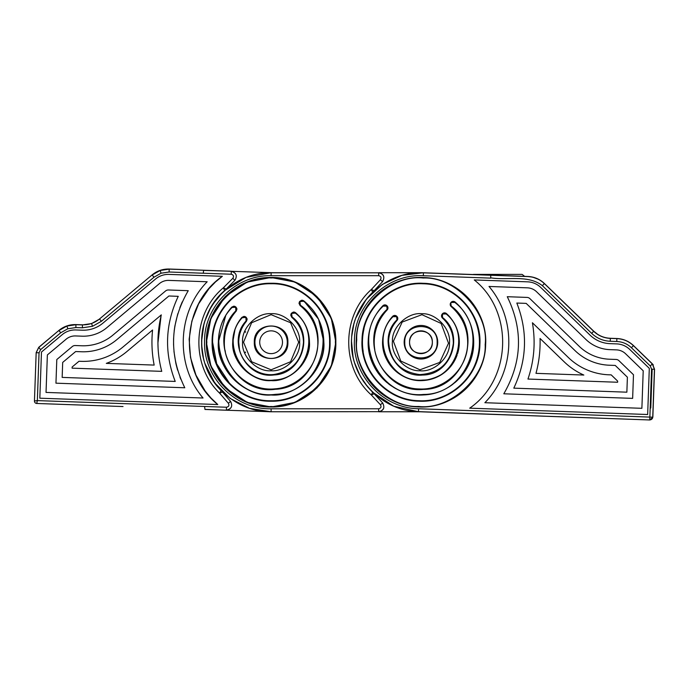 <?xml version="1.0" encoding="UTF-8"?>
<svg xmlns="http://www.w3.org/2000/svg" width="689" height="689" viewBox="0 0 689 689"><rect width="100%" height="100%" fill="white"/><g stroke="black" fill="none" stroke-linecap="round" stroke-linejoin="round"><path stroke-width="1.03" d="M430.522 348.419A11.386 11.386 0 0 0 431.538 338.049M431.46 337.843A11.386 11.386 0 0 0 430.487 336.008M430.255 335.664A11.386 11.386 0 0 0 429.006 334.182M428.765 333.95A11.386 11.386 0 0 0 427.189 332.709M427.137 332.675A11.386 11.386 0 0 0 425.147 331.65M425.122 331.642A11.386 11.386 0 0 0 420.953 330.849M420.876 330.849A11.386 11.386 0 0 0 416.759 331.65M416.561 331.728A11.386 11.386 0 0 0 414.718 332.709M414.373 332.942A11.386 11.386 0 0 0 412.9 334.182M412.659 334.432A11.386 11.386 0 0 0 411.419 336.008M411.385 336.06A11.386 11.386 0 0 0 410.36 338.049M410.36 338.066A11.386 11.386 0 0 0 409.567 342.088M269.563 411.755L378.674 411.669L271.104 411.772L226.466 410.222C231.461 409.042 232.856 406.131 230.643 401.498L222.487 392.075A38.36 38.36 0 0 0 221.074 390.525A69.529 69.529 0 0 1 212.445 379.579M421.349 272.706L378.769 272.706C383.721 274.058 385.013 277.021 382.628 281.577L374.144 290.706A38.36 38.36 0 0 1 372.68 292.196L371.311 289.526L374.144 290.706M409.567 342.381A11.386 11.386 0 0 0 410.36 346.429M410.446 346.636A11.386 11.386 0 0 0 411.419 348.47M411.652 348.815A11.386 11.386 0 0 0 412.9 350.288M413.142 350.529A11.386 11.386 0 0 0 414.718 351.769M414.769 351.803A11.386 11.386 0 0 0 416.759 352.828M416.785 352.837A11.386 11.386 0 0 0 420.953 353.629M421.031 353.629A11.386 11.386 0 0 0 425.147 352.828M425.346 352.742A11.386 11.386 0 0 0 427.189 351.769M427.533 351.536A11.386 11.386 0 0 0 429.006 350.288M429.247 350.046A11.386 11.386 0 0 0 430.487 348.47M204.969 409.361L226.466 410.222L204.977 409.455L204.573 406.467L37.344 400.61L34.45 400.989A2.394 2.394 0 0 0 36.758 403.47L37.344 400.61L39.049 352.811L40.582 349.659L38.739 347.316L36.172 352.579L38.739 347.316L58.875 330.453L38.739 347.454L36.172 352.708L34.45 400.989A2.394 2.394 0 0 0 36.758 403.47L123.021 406.544M422.495 272.723L528.032 276.478C534.354 276.832 539.823 279.183 544.422 283.532L593.746 331.22C598.405 335.629 603.943 337.98 610.351 338.282L608.034 338.092M490.749 275.247L490.689 277.822C507.715 280.621 527.886 274.437 542.355 285.668L591.67 333.364C596.889 338.29 603.073 340.926 610.239 341.262L616.776 341.494C622.425 341.761 627.309 343.837 631.417 347.721L650.295 365.98L651.57 369.158L649.77 419.859A2.877 2.877 -43 0 0 652.741 417.086L654.447 369.261L652.294 363.913L633.415 345.654C628.773 341.27 623.252 338.928 616.879 338.618L610.342 338.385C603.909 338.075 598.353 335.715 593.677 331.297L544.353 283.601C539.771 279.269 534.328 276.926 528.024 276.582L423.425 272.853C386.374 270.579 351.941 302.643 351.562 339.772C349.297 376.823 381.361 411.255 418.481 411.626L649.865 419.971L652.845 417.198L649.865 419.971L645.55 419.816M610.239 341.262L610.351 338.282L616.879 338.514C623.287 338.824 628.816 341.176 633.484 345.577L652.362 363.835L653.327 364.989L652.362 363.835L654.55 369.261L652.845 417.198L418.585 408.749C383.006 408.396 352.268 375.393 354.439 339.866C354.801 304.288 387.804 273.55 423.322 275.729L423.425 272.749L420.953 272.706M625.801 340.495L621.495 339.117L625.81 340.504M591.67 333.364L593.746 331.22L597.346 334.113M542.639 281.965L540.917 280.699M538.85 279.458L536.903 278.511M536.852 278.494L532.588 277.099M528.024 276.582L532.519 277.081L528.187 276.487M161.08 273.206L169.115 272.009L169.184 269.029L203.625 270.26L169.218 269.132L160.141 270.484L152.157 274.997L154 277.202L161.08 273.206L160.141 270.484M99.535 318.955L152.123 274.894L99.535 318.955C94.565 323.012 88.881 324.967 82.473 324.82L75.936 324.588C69.529 324.441 63.836 326.397 58.875 330.453M169.184 269.029C162.776 268.891 157.083 270.846 152.123 274.894M215.829 281.672L222.358 276.306L169.029 274.403A19.903 19.903 0 0 0 155.542 279.036L102.954 323.107A30.445 30.445 0 0 1 82.318 330.195L75.781 329.962A19.903 19.903 0 0 0 62.294 334.596L41.469 352.045L39.824 398.199L217.784 404.538L211.144 398.173M210.748 397.742L205.253 391.102M205.098 390.896L196.02 375.204M195.934 375.014L190.569 357.66M190.526 357.453L189.156 339.324M189.156 339.152L191.861 321.134M191.912 320.971L198.553 304.013M198.647 303.832L208.896 288.812M209.284 288.364L215.278 282.18M169.115 272.009L203.281 273.232L203.617 270.364L203.281 273.223L231.22 274.222C233.511 274.894 234.045 276.255 232.83 278.313L223.365 287.795C192.326 313.504 190.483 365.299 219.61 393.152L222.487 392.075A38.36 38.36 0 0 0 221.074 390.525L219.61 393.152L228.378 403.28L230.548 401.394C232.908 406.097 231.513 409.008 226.38 410.119L226.474 407.242C228.817 406.743 229.446 405.416 228.378 403.28M101.421 321.263L99.569 319.059L91.577 323.572L82.508 324.924L75.971 324.691L66.893 326.043L58.91 330.548L60.753 332.761L67.832 328.756L75.868 327.568L82.404 327.8L92.515 326.293L101.421 321.263L154 277.202M215.252 300.817A69.529 69.529 0 0 1 224.64 290.517A38.36 38.36 0 0 0 226.156 289.07L234.958 280.251C237.498 275.781 236.31 272.784 231.418 271.251L203.625 270.26M224.64 290.517A38.36 38.36 0 0 0 226.156 289.07L223.365 287.795L224.64 290.517C195.624 315.183 193.893 363.852 221.074 390.525M234.958 280.251L234.863 280.345C237.541 275.824 236.361 272.827 231.315 271.345L231.22 274.222M272.353 272.706L203.617 270.364M233.089 347.428A2.635 2.635 0 0 0 233.089 347.394A38.36 38.36 0 0 1 232.744 342.821M287.279 342.812A16.183 16.183 0 0 1 270.527 358.409A16.183 16.183 0 0 1 254.93 341.666A16.183 16.183 0 0 1 271.681 326.069A16.183 16.183 0 0 1 287.279 342.812M233.554 334.389A2.635 2.635 0 0 0 233.554 334.372A38.36 38.36 0 0 0 233.321 335.569M233.313 335.646A38.36 38.36 0 0 0 232.744 341.546M259.719 341.83A11.386 11.386 0 0 0 270.699 353.621A11.386 11.386 0 0 0 282.481 342.648A11.386 11.386 0 0 0 271.509 330.858A11.386 11.386 0 0 0 259.719 341.83M204.977 409.455L204.59 406.57M36.758 403.47A2.394 2.394 0 0 1 34.45 400.989M217.784 404.538C178.055 372.878 180.466 305.055 222.358 276.306M46.034 392.42L203.04 398.009C175.101 365.316 176.978 312.393 207.182 281.767L168.822 280.397A13.909 13.909 0 0 0 159.392 283.635L106.804 327.697A36.439 36.439 0 0 1 82.103 336.18L75.575 335.948A13.909 13.909 0 0 0 66.144 339.186L47.369 354.921L46.034 392.42M180.776 379.174L179.975 377.141M177.607 370.157L175.988 364.016M175.859 363.43L173.955 351.407M173.559 345.034L173.576 338.747M174.188 330.858L174.86 326.138M174.903 325.923L177.796 313.71M179.855 307.673L182.249 301.894M184.79 387.769C168.762 354.757 169.916 322.4 188.243 290.689L168.478 289.983A4.315 4.315 0 0 0 165.549 290.982L112.97 335.052A46.034 46.034 0 0 1 81.758 345.766L75.23 345.533A4.315 4.315 0 0 0 72.302 346.541L56.799 359.529L55.955 383.179L184.79 387.769M62.156 377.4L175.221 381.43C164.077 352.587 165.093 324.218 178.253 296.33L168.908 295.994L116.82 339.643A52.028 52.028 0 0 1 81.552 351.76L75.661 351.545L62.69 362.414L62.156 377.4M159.038 357.927L158.97 357.402M158.091 348.186L157.936 343.234M157.936 342.933L161.054 315.915M161.751 371.354C156.816 352.63 156.67 333.803 161.304 314.882L122.978 346.998A61.614 61.614 0 0 1 81.207 361.346L78.994 361.26L72.13 367.022L72.087 368.159L161.751 371.354M106.304 363.379L154.164 365.084C151.899 353.56 151.365 341.865 152.57 330.014L126.828 351.588A67.608 67.608 0 0 1 106.304 363.379M448.505 343.217L441.132 323.451L421.935 314.684L402.161 322.064L393.402 341.253L400.774 361.027L419.971 369.795L439.746 362.414L448.505 343.217M443.148 313.228A2.877 2.877 0 0 0 442.26 314.012L442.114 314.201A2.877 2.877 0 0 0 441.64 315.157M441.58 315.407A2.877 2.877 0 0 0 441.735 317M441.847 317.233A2.877 2.877 0 0 0 442.493 318.077A32.366 32.366 0 0 1 447.239 323.348M450.408 317.655A38.36 38.36 0 0 0 446.472 313.59A2.877 2.877 0 0 0 445.447 313.004M445.172 312.927A2.877 2.877 0 0 0 443.397 313.107M457.574 353.664A38.36 38.36 0 0 0 458.099 332.649M456.282 327.292A38.36 38.36 0 0 0 453.698 322.254M383.006 336.594L383.015 336.542A38.36 38.36 0 0 0 382.998 347.824M383.515 350.615A38.36 38.36 0 0 0 385.702 357.384M386.271 358.624A38.36 38.36 0 0 0 392.532 368.012M392.756 368.245A38.36 38.36 0 0 0 451.683 365.196M451.881 364.937A38.36 38.36 0 0 0 457.143 354.956M393.574 315.683A2.877 2.877 0 0 0 392.618 316.38A38.36 38.36 0 0 0 389.121 320.824M386.322 325.742A38.36 38.36 0 0 0 384.273 331.013M397.579 317.431A2.877 2.877 0 0 0 397.01 316.535L396.666 316.862L396.847 316.354A2.877 2.877 0 0 0 395.882 315.674M395.615 315.579A2.877 2.877 0 0 0 393.841 315.588M452.776 336.318A32.366 32.366 0 0 1 453.302 343.389C450.684 362.965 439.513 373.369 419.799 374.583C400.223 371.965 389.828 360.803 388.605 341.089C388.975 333.2 391.783 326.319 397.036 320.428A2.877 2.877 0 0 0 397.665 317.681M451.82 301.73A2.877 2.877 0 0 0 450.942 302.497L450.795 302.686A2.877 2.877 0 0 0 450.322 303.66M450.261 303.918A2.877 2.877 0 0 0 450.442 305.537M450.554 305.77A2.877 2.877 0 0 0 451.235 306.614A46.757 46.757 0 0 1 452.819 376.452M460.7 307.561A52.752 52.752 0 0 0 455.102 302.04A2.877 2.877 0 0 0 454.085 301.481M453.81 301.412A2.877 2.877 0 0 0 452.07 301.601M458.693 379.096A52.752 52.752 0 0 0 469.312 321.177M469.131 320.764A52.752 52.752 0 0 0 465.411 313.848M463.869 311.566A52.752 52.752 0 0 0 463.189 310.636M370.682 326.276A52.752 52.752 0 0 0 387.218 382.791M387.985 383.411A52.752 52.752 0 0 0 391.576 386.047M393.617 387.347A52.752 52.752 0 0 0 400.619 390.913M408.077 393.393A52.752 52.752 0 0 0 439.031 391.791M446.196 388.553A52.752 52.752 0 0 0 452.794 384.29M454.688 382.783A52.752 52.752 0 0 0 457.987 379.794M383.799 305.115A2.877 2.877 0 0 0 382.843 305.778A52.752 52.752 0 0 0 377.848 311.841M375.686 315.166A52.752 52.752 0 0 0 375.1 316.156M373.808 318.585A52.752 52.752 0 0 0 370.82 325.845M387.761 306.898A2.877 2.877 0 0 0 387.184 305.976L386.839 306.304L387.02 305.804A2.877 2.877 0 0 0 386.073 305.132M385.814 305.029A2.877 2.877 0 0 0 384.057 305.02M374.799 349.719A46.757 46.757 0 0 1 374.23 340.573C374.79 328.774 379.096 318.559 387.158 309.929A2.877 2.877 0 0 0 387.847 307.148M463.766 302.368A58.505 58.505 0 0 1 460.82 385.056M363.206 351.605A58.505 58.505 0 0 1 364.016 328.791M396.666 316.862L397.036 320.428L397.786 318.594L396.847 316.354L392.618 316.38C386.383 323.348 383.05 331.512 382.619 340.874C381.206 362.578 401.265 382.3 422.934 380.552C444.569 377.598 456.686 365.282 459.287 343.604C459.468 331.676 455.188 321.668 446.472 313.59L442.26 314.012L446.145 313.951C471.586 334.191 455.55 380.156 422.908 380.07C390.456 383.523 369.76 339.453 392.971 316.699L396.502 316.682M374.23 340.573C372.697 365.514 394.297 388.717 419.291 388.966C444.233 390.499 467.435 368.891 467.676 343.906C467.883 328.963 462.405 316.535 451.235 306.614L450.795 302.686L451.235 306.614M386.839 306.304L387.158 309.929L387.959 308.043L387.02 305.804L382.843 305.778C373.739 315.519 368.873 327.042 368.236 340.357C366.324 370.182 393.798 397.312 423.675 394.918C450.261 394.117 473.3 370.622 473.67 344.112C473.903 327.258 467.71 313.228 455.102 302.04L450.942 302.497L454.792 302.402C491.024 329.945 469.278 394.53 423.649 394.435C378.278 399.232 349.995 337.24 383.187 306.105L386.675 306.131M479.415 344.319C481.335 313.107 454.301 284.083 423.037 283.773C391.826 281.853 362.793 308.887 362.492 340.159C360.571 371.371 387.597 400.395 418.869 400.705C450.081 402.626 479.113 375.591 479.415 344.319M442.639 314.296L442.114 314.201L442.493 318.077C449.857 324.915 453.457 333.347 453.302 343.389M373.576 386.357A64.74 64.74 0 0 0 485.65 344.543C487.769 310.007 457.858 277.882 423.261 277.546C388.717 275.419 356.601 305.33 356.256 339.935C354.137 374.471 384.049 406.596 418.645 406.932C453.19 409.059 485.306 379.148 485.65 344.543A64.74 64.74 0 0 0 376.84 294.866M357.953 327.361A64.74 64.74 0 0 0 357.048 352.604M358.314 358.581A64.74 64.74 0 0 0 358.978 360.933M360.304 364.869A64.74 64.74 0 0 0 365.885 376.263M366.255 376.866A64.74 64.74 0 0 0 373.404 386.176M376.65 295.03A64.74 64.74 0 0 0 368.856 303.815M368.443 304.383A64.74 64.74 0 0 0 362.061 315.355M360.459 319.188A64.74 64.74 0 0 0 359.632 321.479M404.176 341.641A16.786 16.786 0 0 0 420.359 359.012A16.786 16.786 0 0 0 437.722 342.838A16.786 16.786 0 0 0 421.547 325.466A16.786 16.786 0 0 0 404.176 341.641M517.637 415.26L649.865 419.971L418.481 411.729L393.703 406.209L372.56 392.17M368.124 387.451L360.468 376.538M360.226 376.099L354.413 362.405M353.13 357.557L351.442 340.762M351.614 337.042L353.862 323.994M355.757 318.077L366.359 299.181L382.257 284.471L401.92 275.367L423.425 272.749M490.766 275.264L490.689 277.822M469.7 408.172C511.582 379.415 514.003 311.6 474.265 279.941L527.593 281.835A19.903 19.903 0 0 1 540.719 287.425L590.034 335.112A30.445 30.445 0 0 0 610.118 343.656L616.646 343.889A19.903 19.903 0 0 1 629.772 349.469L649.305 368.357L647.66 414.511L469.7 408.172M625.603 353.776L643.216 370.811L641.881 408.31L484.867 402.712C515.071 372.086 516.957 319.162 489.009 286.46L527.378 287.83A13.909 13.909 0 0 1 536.55 291.731L585.865 339.419A36.439 36.439 0 0 0 609.903 349.642L616.44 349.874A13.909 13.909 0 0 1 625.603 353.776M503.805 393.789C522.141 362.009 523.295 329.643 507.268 296.709L527.033 297.415A4.315 4.315 0 0 1 529.884 298.621L579.199 346.317A46.034 46.034 0 0 0 609.558 359.227L616.095 359.46A4.315 4.315 0 0 1 618.937 360.674L633.484 374.738L632.64 398.38L503.805 393.789M609.352 365.222L615.234 365.428L627.395 377.193L626.861 392.179L513.796 388.148C526.964 360.175 527.981 331.805 516.828 303.048L526.181 303.384L575.031 350.623A52.028 52.028 0 0 0 609.352 365.222M527.955 379.053C534.208 360.717 535.689 341.951 532.416 322.762L568.365 357.522A61.614 61.614 0 0 0 609.007 374.807L611.212 374.885L617.663 381.112L617.62 382.249L527.955 379.053M540.055 338.48L564.196 361.828A67.608 67.608 0 0 0 583.833 375.049L535.973 373.343C539.048 362.009 540.409 350.391 540.055 338.48M542.355 285.668L544.422 283.532L593.746 331.22C598.405 335.629 603.943 337.98 610.351 338.282L608.094 338.101M542.656 281.973L540.882 280.681M538.832 279.45L532.571 277.099M225.32 388.01L210.912 366.066L206.364 342.235C205.477 307.647 236.508 276.608 271.104 277.503C305.692 276.608 336.732 307.647 335.836 342.235L331.323 365.98L317.018 387.873M243.527 342.235L251.606 322.745L271.104 314.666L290.594 322.745L298.673 342.235L290.594 361.734L271.104 369.812L251.606 361.734L243.527 342.235M212.6 342.235C211.79 373.498 239.841 401.549 271.104 400.74C302.359 401.549 330.41 373.498 329.6 342.235C330.41 310.98 302.359 282.929 271.104 283.739C239.841 282.929 211.79 310.98 212.6 342.235L216.708 363.775L229.73 383.609M432.339 342.235C432.985 356.928 408.921 356.928 409.567 342.235C408.921 327.551 432.976 327.551 432.339 342.235M364.025 302.325L363.129 303.625M382.533 402.807C385.091 407.664 383.799 410.618 378.674 411.669L378.674 408.792C380.991 408.207 381.577 406.863 380.431 404.762L382.628 402.901L374.144 393.772L371.311 394.952L372.68 392.282C358.814 378.476 351.726 361.794 351.424 342.235C351.726 322.685 358.814 306.002 372.68 292.196M382.593 341.77L382.593 342.709M287.881 342.235C288.812 363.878 253.388 363.887 254.319 342.235C253.388 320.6 288.812 320.592 287.881 342.235M437.136 342.235C438.032 321.367 403.875 321.367 404.77 342.235C403.875 363.112 438.032 363.112 437.136 342.235M316.88 296.468L331.297 318.413L335.836 342.235C336.732 376.831 305.692 407.862 271.104 406.975C236.508 407.862 205.477 376.831 206.364 342.235L210.877 318.499L225.191 296.606M225.329 296.459L247.144 282.094L270.863 277.503M271.104 277.503L294.84 282.016L316.733 296.322M245.31 351.993L245.517 352.518M298.673 342.657L298.673 341.778M225.01 350.09L225.372 351.984M317.827 343.94L317.853 342.235C318.387 365.738 298.638 387.296 275.178 388.811C248.858 391.886 223.581 368.736 224.347 342.235C224.493 330.419 228.438 320.058 236.181 311.152L235.819 310.834C206.846 339.91 234.424 395.124 275.221 389.294C316.406 387.959 333.976 328.791 300.387 305.184L300.094 305.563L299 303.306L299.517 301.653L303.504 301.222C340.685 327.456 321.255 392.773 275.66 394.306C230.488 400.714 200.008 339.763 232.072 307.475L236.069 307.199L236.913 309.24L236.181 311.152L236.913 309.24M231.599 317.233L230.824 318.499M225.63 331.375L224.838 335.509M318.576 319.24L323.847 342.235C326.121 368.451 297.312 397.26 271.104 394.986C244.896 397.26 216.079 368.451 218.353 342.235L225.846 315.14M226.052 314.795L231.711 307.156L233.726 306.192M302.755 300.326L303.797 300.852C316.802 311.583 323.486 325.38 323.847 342.235C324.579 370.424 299.284 395.71 271.104 394.986C242.916 395.71 217.629 370.424 218.353 342.235C218.508 328.911 222.96 317.216 231.711 307.156L235.56 307.372M317.853 342.235C317.517 327.275 311.6 315.054 300.094 305.563L299 303.306L299.655 301.455L301.549 300.266M303.436 343.682L303.47 342.235C301.92 360.597 292.076 371.345 273.921 374.48C255.697 376.616 238.196 360.588 238.73 342.235L239.436 348.961M238.73 342.235C238.816 334.346 241.383 327.361 246.421 321.298L246.128 321.642M243.389 325.518L242.941 326.276M239.548 335.026L239.005 338.023M294.539 312.151L295.581 312.703C304.581 320.488 309.206 330.341 309.464 342.235C311.118 361.303 290.164 382.257 271.104 380.604C252.045 382.257 231.091 361.303 232.736 342.235L235.044 329.144M293.316 312.074L291.387 313.271L295.581 312.703C304.598 320.488 309.223 330.332 309.464 342.235C309.99 362.741 291.602 381.129 271.104 380.604C250.607 381.129 232.21 362.741 232.744 342.235C232.839 332.882 235.879 324.597 241.865 317.405L243.897 316.389M303.47 342.235C303.263 332.184 299.362 323.882 291.766 317.328L290.732 315.114L291.249 313.461L295.271 313.073C321.418 332.391 307.018 378.898 274.403 379.975C242.089 384.583 219.834 341.279 242.227 317.715L246.266 317.396L247.101 319.438L246.421 321.298L246.059 320.988C226.655 341.425 245.956 378.95 273.964 374.962C302.238 374.032 314.727 333.717 292.076 316.957L291.766 317.328L290.732 315.114L291.249 313.461L291.783 313.538M419.713 411.772L378.769 411.772C383.721 410.411 385.013 407.457 382.628 402.901M224.381 290.749L246.059 277.374L271.104 272.706L378.674 272.81C383.799 273.86 385.091 276.814 382.533 281.672L380.431 279.717C381.577 277.615 380.991 276.272 378.674 275.686L378.674 272.81L271.104 272.81C233.993 271.862 200.723 305.124 201.67 342.235C200.723 379.355 233.993 412.616 271.104 411.669L271.104 408.792C235.526 409.705 203.643 377.813 204.547 342.235C203.643 306.665 235.526 274.773 271.104 275.686L378.674 275.686M363 380.664L363.964 382.068M222.426 292.584L213.056 303.961M210.438 308.259L205.003 320.652M203.892 324.416L201.576 341.236M201.627 345.017L203.496 358.504M204.857 363.361L214.684 382.877L230.074 398.38L249.521 408.336L271.104 411.772M316.88 388.01L295.056 402.376L271.345 406.975M271.104 406.975L247.36 402.462L225.475 388.157M372.68 392.282A38.36 38.36 0 0 1 374.144 393.772M245.585 331.788L245.396 332.253M313.891 323.408L313.125 321.746M307.94 313.443L307.13 312.436M301.601 300.258L302.704 300.309M300.051 301.73L303.797 300.852L318.507 319.11M233.778 306.192L234.871 306.372M234.923 306.398L236.069 307.199M236.689 308.138L236.887 308.861M300.852 329.497L300.438 328.575M296.985 322.805L296.425 322.082M293.359 312.065L294.487 312.134M243.94 316.389L245.06 316.57M245.103 316.587L246.094 317.233L245.749 317.569M246.886 318.335L247.084 319.059M247.101 319.438L246.421 321.298M246.266 317.396L242.227 317.715M522.426 274.601L524.622 276.358L522.426 274.601A0.982 0.982 0 0 0 521.814 274.386L473.584 274.386A0.982 0.982 0 0 0 473.093 274.523M521.814 274.386L517.017 274.386M478.381 274.386L473.584 274.386M472.955 274.618L465.678 274.36M652.156 369.175L650.769 408.043L652.156 369.175M82.473 324.82L82.404 327.8M75.868 327.568L75.936 324.588M204.573 406.467L226.474 407.242M40.582 349.659L60.753 332.761M67.832 328.756L66.893 326.043M91.577 323.572L92.515 326.293M232.83 278.313L234.863 280.345M36.172 352.708L39.049 352.811M392.437 341.227C391.714 327.008 407.845 311.996 421.969 313.728C436.18 313.004 451.2 329.127 449.469 343.251C450.193 357.47 434.061 372.482 419.937 370.751C405.726 371.474 390.706 355.343 392.437 341.227M386.813 309.594C356.824 337.627 382.412 393.789 423.39 389.406C464.601 389.535 484.264 331.039 451.545 306.252M442.493 314.485L442.493 318.077M396.683 320.109C376.564 339.841 394.521 378.037 422.65 375.04C450.942 375.117 464.86 335.276 442.812 317.724M479.897 344.336C481.835 312.866 454.576 283.601 423.055 283.291C391.585 281.362 362.319 308.612 362.009 340.142C360.071 371.604 387.33 400.877 418.852 401.179C450.322 403.117 479.587 375.867 479.897 344.336M485.168 344.526C489.069 312.711 455.248 276.392 423.244 278.02C391.43 274.119 355.111 307.949 356.738 339.953C352.837 371.759 386.658 408.086 418.662 406.458C450.477 410.36 486.796 376.53 485.168 344.526M490.671 278.123L423.322 275.729M418.481 411.729L418.585 408.749M528.032 276.478C534.354 276.832 539.823 279.183 544.422 283.532M616.776 341.494L616.879 338.514C623.287 338.824 628.816 341.176 633.484 345.577L652.362 363.835L654.55 369.261L652.845 417.198M610.351 338.282L616.879 338.514M631.417 347.721L633.484 345.577M650.295 365.98L652.362 363.835M651.57 369.158L654.55 369.261M335.354 342.235C338.127 310.308 303.031 275.212 271.104 277.986C239.169 275.212 204.073 310.308 206.846 342.235C204.073 374.17 239.169 409.266 271.104 406.493C303.031 409.266 338.127 374.17 335.354 342.235M242.571 342.235C241.339 328.059 256.928 312.479 271.104 313.71C285.28 312.479 300.86 328.059 299.629 342.235C300.86 356.42 285.28 372 271.104 370.768C256.928 372 241.339 356.42 242.571 342.235M330.083 342.235C330.901 373.757 302.617 402.031 271.104 401.222C239.583 402.031 211.308 373.757 212.117 342.235C211.308 310.722 239.583 282.447 271.104 283.257C302.617 282.447 330.901 310.722 330.083 342.235M271.104 272.706L271.104 275.686M378.674 408.792L271.104 408.792M380.431 404.762L371.311 394.952C341.201 368.15 341.201 316.329 371.311 289.526L380.431 279.717M235.819 310.834L235.724 307.544M299.913 301.928L300.387 305.184M246.059 320.988L245.921 317.741M291.645 313.736L292.076 316.957"/></g></svg>
